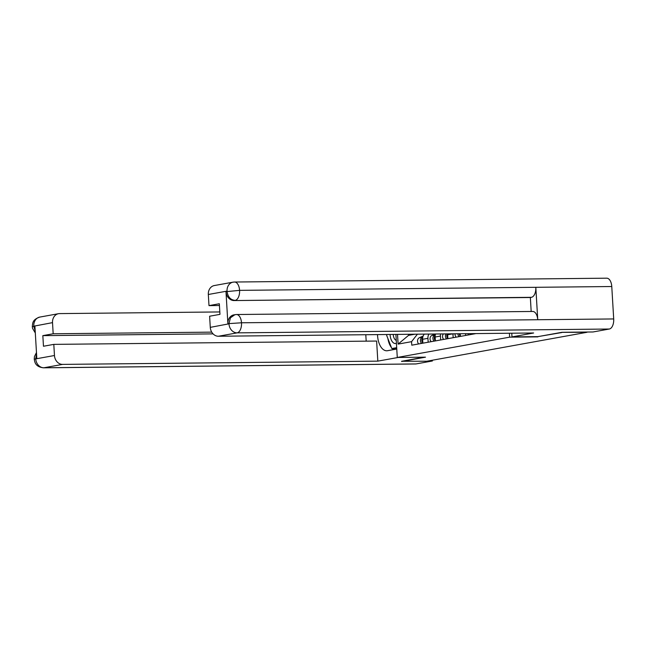 <?xml version="1.0" encoding="UTF-8"?>
<svg xmlns="http://www.w3.org/2000/svg" width="646" height="646" viewBox="0 0 646 646"><rect width="100%" height="100%" fill="white"/><g stroke="black" fill="none" stroke-linecap="round" stroke-linejoin="round"><path stroke-width="0.97" d="M401.61 361.259L426.812 361.227L586.956 332.294L561.754 332.335M537.868 336.631L561.762 332.553M537.876 336.873L509.646 337.164L397.274 357.464L425.504 357.173L401.618 361.485M472.856 333.619L472.888 334.135M465.677 335.444L465.572 333.691M460.227 333.748L460.388 336.396M453.169 337.705L452.943 333.82M447.646 333.877A6.904 5.798 79.8 0 0 447.654 334.765L447.88 338.657M440.669 339.957L440.435 336.065A6.904 5.798 -100.2 0 1 440.596 333.95M435.557 333.998A6.904 5.798 79.8 0 0 435.146 337.018L435.38 340.918M428.169 342.219L427.935 338.326A6.904 5.798 -100.2 0 1 428.92 334.071M424.301 334.119A6.904 5.798 79.8 0 0 422.645 339.279L422.872 343.171M417.413 334.192L411.567 341.669L411.777 345.182L475.957 333.586M411.567 341.669L398.106 344.1L397.524 334.394M395.909 334.41L397.274 357.464M509.411 333.239L509.646 337.164M408.522 334.281L408.587 335.347L414.853 334.216M408.587 335.347L398.106 344.1M471.031 333.635A3.755 3.149 79.8 0 0 471.588 334.378M467.898 333.667A3.755 3.149 79.8 0 0 468.705 334.894M472.541 333.619A3.755 3.149 79.8 0 0 472.888 334.055M531.173 311.477L530.35 297.507L234.11 300.56A9.004 7.566 -100.2 0 1 225.987 291.677L227.893 323.799A9.004 7.566 -100.2 0 1 233.884 314.86L236.493 314.521A9.23 4.958 89.4 0 1 241.507 322.782L228.975 323.606L230.436 317.792L234.966 314.659L236.04 314.562A9.23 4.958 89.4 0 1 236.493 314.521L532.724 311.461A9.23 4.958 89.4 0 1 537.747 319.73L613.7 318.946A9.23 4.958 89.4 0 1 609.315 329.024L593.004 331.971L561.988 332.286L537.948 336.631L511.995 336.897L511.777 333.215M511.995 336.897L533.636 332.989L218.413 336.243A9.004 7.566 -100.2 0 1 210.281 327.361L209.619 316.225L219.963 314.36L219.333 303.749L208.989 305.623L208.327 294.487A9.004 7.566 -100.2 0 1 214.327 285.548L233.036 282.165A9.004 7.566 79.8 0 0 227.045 291.112L208.327 294.487M225.987 291.677L239.585 290.361A9.23 4.958 89.4 0 0 234.555 282.027L233.036 282.165A9.004 7.566 79.8 0 1 234.11 282.068A9.23 4.958 89.4 0 1 234.555 282.027L606.747 278.184A9.23 4.958 89.4 0 1 611.77 286.525L535.817 287.308A9.23 4.958 89.4 0 1 531.432 297.313L234.11 300.56M613.7 318.946L611.77 286.525M609.315 329.024L237.122 332.86A9.23 4.958 89.4 0 0 241.507 322.782L537.747 319.73L535.817 287.308L239.585 290.361A9.23 4.958 89.4 0 1 235.192 300.366C230.598 299.986 227.885 297.023 227.069 291.483M208.989 305.623L219.438 305.51M530.35 297.507L531.432 297.313M377.514 334.604A16.885 9.068 -90.6 0 0 386.744 350.778A16.885 9.068 -90.6 0 0 387.568 350.697L396.773 349.034M366.185 341.153L365.798 334.725M213.083 333.885L42.838 335.637L43.468 346.248L53.804 344.375L376.626 341.048L377.821 361.138L62.597 364.392L43.88 367.776L416.072 363.932L432.384 360.985L427.894 361.033M398.227 357.456L377.821 361.138M219.818 311.945L59.577 313.601A9.004 7.566 79.8 0 0 58.511 313.698A9.004 7.566 79.8 0 0 52.52 322.637L53.174 333.772L211.743 332.133M416.072 363.932A9.23 4.958 89.4 0 1 415.62 363.973L43.435 367.816A9.23 4.958 89.4 0 0 43.88 367.776A9.004 7.566 -100.2 0 1 35.756 358.885L54.466 355.51A9.004 7.566 79.8 0 0 62.597 364.392M432.335 360.226L432.384 360.985M53.804 344.375L54.466 355.51M42.838 335.637L53.174 333.772M36.547 353.871L35.732 358.514L36.814 358.32L34.908 326.198L33.826 326.392L35.191 331.018M401.61 361.3L424.18 357.181M387.907 338.569A16.885 9.068 -90.6 0 0 391.419 347.548M392.275 348.541A16.885 9.068 -90.6 0 0 393.535 349.615M392.776 348.541L392.962 349.01L396.733 348.331M35.304 332.965L32.566 328.41L32.3 326.723L33.826 326.392M43.435 367.816C34.642 366.75 34.787 361.259 34.23 359.176L35.756 358.885M390.079 334.475A9.755 5.241 -90.6 0 0 390.095 334.741A9.755 5.241 -90.6 0 0 396.434 343.349M395.732 348.509L391.807 348.549L386.655 335.363L386.857 334.507M396.692 347.669L391.807 348.549M393.236 334.442A6.678 3.585 -90.6 0 0 396.264 340.369M457.925 333.772A3.755 3.149 79.8 0 0 459.08 336.631M455.059 333.804A3.755 3.149 79.8 0 0 456.197 337.155M459.298 333.756A3.755 3.149 79.8 0 0 460.38 336.316M445.958 333.893A3.755 3.149 79.8 0 0 446.58 338.892M443.422 333.917A3.755 3.149 79.8 0 0 443.697 339.416M447.193 333.885A3.755 3.149 79.8 0 0 447.88 338.577M435.356 334.668L434.823 334.903A3.755 3.149 79.8 0 0 434.08 341.153M435.17 334.006L431.94 335.427A3.755 3.149 79.8 0 0 431.189 341.669M435.218 335.355A3.755 3.149 79.8 0 0 435.372 340.838M422.855 336.929L422.322 337.164A3.755 3.149 79.8 0 0 421.572 343.406M423.13 336.065L419.432 337.68A3.755 3.149 79.8 0 0 418.689 343.93M422.718 337.616A3.755 3.149 79.8 0 0 422.872 343.091M435.146 337.018L440.435 336.065M447.654 334.765L452.846 333.82M422.645 339.279L427.935 338.326M210.281 327.361L229.104 323.791M228.975 323.606L227.893 323.799M228.999 323.977A9.004 7.566 -100.2 0 0 237.122 332.86L218.413 336.243M52.52 322.637L33.697 326.206M32.3 326.723C32.712 323.242 32.211 319.689 39.794 317.081A9.004 7.566 79.8 0 0 33.802 326.02M434.823 334.903L431.94 335.427M422.322 337.164L419.432 337.68M58.511 313.698L39.794 317.081M34.23 359.176L34.448 356.568L36.475 352.571"/></g></svg>
